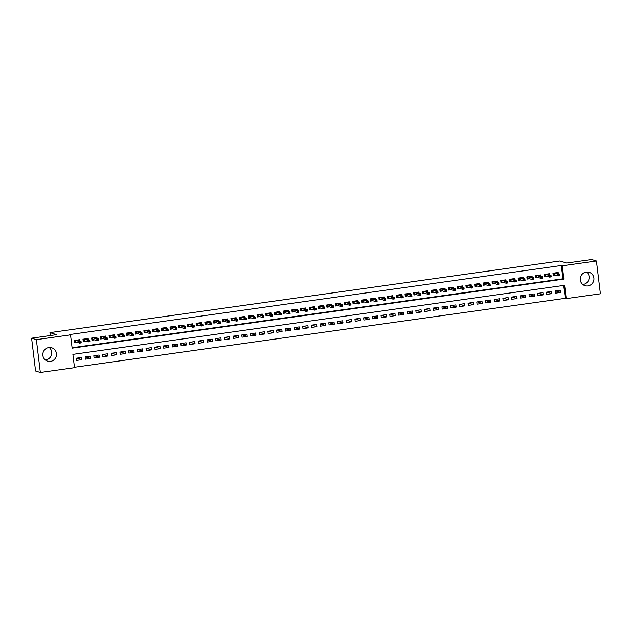 <?xml version="1.0" encoding="UTF-8"?>
<svg xmlns="http://www.w3.org/2000/svg" width="632" height="632" viewBox="0 0 632 632"><rect width="100%" height="100%" fill="white"/><g stroke="black" fill="none" stroke-linecap="round" stroke-linejoin="round"><path stroke-width="0.95" d="M49.201 347.521A6.999 6.826 -72.9 0 1 45.362 359.971M48.822 347.56A6.999 6.826 -72.9 0 1 56.469 355.018A6.999 6.826 -72.9 0 1 47.598 361.172A6.999 6.826 -72.9 0 1 48.822 347.56M586.638 272.029A6.999 6.826 -72.9 0 1 582.799 284.479M586.259 272.068A6.999 6.826 -72.9 0 1 593.914 279.526A6.999 6.826 -72.9 0 1 585.034 285.68A6.999 6.826 -72.9 0 1 586.259 272.068M600.4 293.809L566.24 298.604L564.629 285.301L72.885 354.378L74.497 367.682L40.33 372.477L36.364 339.661L70.523 334.857L72.135 348.169L563.878 279.091L562.267 265.788L596.426 260.984L600.4 293.809M74.442 367.263L565.284 298.312L566.24 298.604M36.364 339.661L31.6 338.191L35.574 371.016L40.33 372.477M79.624 340.877L79.49 339.716L74.268 340.451L74.529 342.663L77.025 342.315M88.33 339.653L88.188 338.491L82.966 339.226L83.234 341.446L85.731 341.09M97.036 338.428L96.894 337.267L91.672 338.002L91.94 340.221L94.437 339.874M105.734 337.212L105.599 336.05L100.377 336.777L100.646 338.997L103.135 338.649M114.439 335.987L114.297 334.826L109.075 335.56L109.344 337.772L111.84 337.425M123.145 334.762L123.003 333.601L117.781 334.336L118.05 336.556L120.546 336.2M131.851 333.538L131.709 332.377L126.487 333.111L126.755 335.331L129.244 334.984M140.549 332.321L140.407 331.16L135.185 331.887L135.453 334.107L137.95 333.759M149.255 331.097L149.113 329.936L143.891 330.67L144.159 332.882L146.656 332.535M157.96 329.872L157.818 328.711L152.596 329.446L152.865 331.666L155.354 331.31M166.658 328.648L166.524 327.487L161.302 328.221L161.571 330.441L164.059 330.094M175.364 327.431L175.222 326.27L170 326.997L170.269 329.217L172.765 328.869M184.07 326.207L183.928 325.046L178.706 325.78L178.975 327.992L181.471 327.645M192.776 324.982L192.634 323.821L187.412 324.556L187.68 326.776L190.169 326.42M201.474 323.758L201.332 322.597L196.11 323.331L196.378 325.551L198.875 325.196M210.18 322.541L210.037 321.38L204.815 322.107L205.084 324.327L207.58 323.979M218.885 321.317L218.743 320.155L213.521 320.89L213.79 323.102L216.278 322.755M227.583 320.092L227.449 318.931L222.219 319.666L222.488 321.885L224.984 321.53M236.289 318.868L236.147 317.706L230.925 318.441L231.194 320.661L233.69 320.305M244.995 317.651L244.853 316.482L239.631 317.217L239.899 319.437L242.396 319.089M253.693 316.427L253.558 315.265L248.337 316L248.605 318.212L251.094 317.864M262.399 315.202L262.256 314.041L257.034 314.776L257.303 316.995L259.799 316.64M271.104 313.978L270.962 312.816L265.74 313.551L266.009 315.771L268.505 315.415M279.81 312.761L279.668 311.592L274.446 312.327L274.715 314.546L277.203 314.199M288.508 311.537L288.366 310.375L283.144 311.11L283.413 313.322L285.909 312.974M297.214 310.312L297.072 309.151L291.85 309.885L292.118 312.105L294.615 311.75M305.92 309.088L305.777 307.926L300.555 308.661L300.824 310.881L303.313 310.525M314.618 307.871L314.483 306.702L309.261 307.436L309.53 309.656L312.018 309.309M323.323 306.646L323.181 305.485L317.959 306.22L318.228 308.432L320.724 308.084M332.029 305.422L331.887 304.261L326.665 304.995L326.934 307.215L329.43 306.86M340.727 304.197L340.593 303.036L335.371 303.771L335.639 305.991L338.128 305.635M349.433 302.981L349.291 301.812L344.069 302.546L344.337 304.766L346.834 304.419M358.139 301.756L357.996 300.595L352.775 301.33L353.043 303.542L355.54 303.194M366.844 300.532L366.702 299.37L361.48 300.105L361.749 302.325L364.237 301.97M375.542 299.307L375.4 298.146L370.178 298.881L370.447 301.101L372.943 300.745M384.248 298.091L384.106 296.922L378.884 297.656L379.153 299.876L381.649 299.529M392.954 296.866L392.812 295.705L387.59 296.44L387.858 298.652L390.347 298.304M401.652 295.642L401.518 294.48L396.296 295.215L396.564 297.435L399.053 297.079M410.358 294.417L410.215 293.256L404.993 293.991L405.262 296.211L407.759 295.855M419.063 293.201L418.921 292.031L413.699 292.766L413.968 294.986L416.464 294.638M427.769 291.976L427.627 290.815L422.405 291.55L422.674 293.762L425.162 293.414M436.467 290.752L436.325 289.59L431.103 290.325L431.372 292.537L433.868 292.189M445.173 289.527L445.031 288.366L439.809 289.101L440.077 291.32L442.574 290.965M453.879 288.31L453.737 287.141L448.515 287.876L448.783 290.096L451.272 289.748M462.577 287.086L462.442 285.925L457.22 286.659L457.481 288.871L459.978 288.524M471.282 285.862L471.14 284.7L465.918 285.435L466.187 287.647L468.683 287.299M479.988 284.637L479.846 283.476L474.624 284.21L474.893 286.43L477.389 286.075M488.686 283.42L488.552 282.251L483.33 282.986L483.599 285.206L486.087 284.858M497.392 282.196L497.25 281.035L492.028 281.761L492.296 283.981L494.793 283.634M506.098 280.971L505.956 279.81L500.734 280.545L501.002 282.757L503.499 282.409M514.803 279.747L514.661 278.586L509.439 279.32L509.708 281.54L512.197 281.185M523.501 278.53L523.359 277.361L518.137 278.096L518.406 280.316L520.902 279.968M532.207 277.306L532.065 276.144L526.843 276.871L527.112 279.091L529.608 278.744M540.913 276.081L540.771 274.92L535.549 275.655L535.817 277.867L538.306 277.519M549.611 274.857L549.477 273.695L544.255 274.43L544.523 276.65L547.012 276.295M555.567 290.886L560.592 292.434L555.37 293.169L555.101 290.949L560.323 290.214L560.592 292.434M546.862 292.103L551.886 293.659L546.664 294.386L546.396 292.174L551.618 291.439L551.886 293.659M538.164 293.327L543.188 294.875L537.966 295.61L537.698 293.39L542.92 292.663L543.188 294.875M529.458 294.552L534.482 296.1L529.261 296.835L528.992 294.615L534.214 293.88L534.482 296.1M520.752 295.776L525.777 297.324L520.555 298.059L520.286 295.839L525.508 295.105L525.777 297.324M512.046 296.993L517.071 298.549L511.849 299.276L511.588 297.064L516.81 296.329L517.071 298.549M503.349 298.217L508.373 299.766L503.151 300.5L502.882 298.28L508.104 297.553L508.373 299.766M494.643 299.442L499.667 300.99L494.445 301.725L494.177 299.505L499.399 298.77L499.667 300.99M485.937 300.666L490.961 302.215L485.739 302.949L485.471 300.729L490.693 299.995L490.961 302.215M477.239 301.883L482.263 303.439L477.042 304.166L476.773 301.954L481.995 301.219L482.263 303.439M468.533 303.107L473.558 304.656L468.336 305.39L468.067 303.17L473.289 302.444L473.558 304.656M459.827 304.332L464.852 305.88L459.63 306.615L459.361 304.395L464.583 303.66L464.852 305.88M451.13 305.556L456.154 307.105L450.932 307.839L450.663 305.619L455.885 304.885L456.154 307.105M442.424 306.773L447.448 308.329L442.226 309.056L441.958 306.844L447.179 306.109L447.448 308.329M433.718 307.997L438.742 309.546L433.52 310.28L433.252 308.068L438.474 307.334L438.742 309.546M425.012 309.222L430.037 310.77L424.815 311.505L424.546 309.285L429.768 308.55L430.037 310.77M416.314 310.446L421.339 311.995L416.117 312.729L415.848 310.51L421.07 309.775L421.339 311.995M407.608 311.663L412.633 313.219L407.411 313.946L407.142 311.734L412.364 310.999L412.633 313.219M398.903 312.887L403.927 314.436L398.705 315.171L398.437 312.959L403.658 312.224L403.927 314.436M390.205 314.112L395.229 315.66L390.007 316.395L389.739 314.175L394.961 313.44L395.229 315.66M381.499 315.336L386.523 316.885L381.301 317.62L381.033 315.4L386.255 314.665L386.523 316.885M372.793 316.561L377.817 318.109L372.596 318.844L372.327 316.624L377.549 315.889L377.817 318.109M364.087 317.778L369.12 319.326L363.89 320.061L363.629 317.849L368.851 317.114L369.12 319.326M355.389 319.002L360.414 320.55L355.192 321.285L354.923 319.065L360.145 318.331L360.414 320.55M346.684 320.227L351.708 321.775L346.486 322.51L346.218 320.29L351.439 319.555L351.708 321.775M337.978 321.451L343.002 322.999L337.78 323.734L337.512 321.514L342.734 320.78L343.002 322.999M329.28 322.668L334.304 324.216L329.082 324.951L328.814 322.739L334.036 322.004L334.304 324.216M320.574 323.892L325.599 325.44L320.377 326.175L320.108 323.955L325.33 323.221L325.599 325.44M311.868 325.117L316.893 326.665L311.671 327.4L311.402 325.18L316.624 324.445L316.893 326.665M303.17 326.341L308.195 327.889L302.973 328.624L302.704 326.404L307.926 325.67L308.195 327.889M294.465 327.558L299.489 329.106L294.267 329.841L293.998 327.629L299.22 326.894L299.489 329.106M285.759 328.782L290.783 330.331L285.561 331.065L285.293 328.845L290.515 328.111L290.783 330.331M277.053 330.007L282.077 331.555L276.856 332.29L276.587 330.07L281.817 329.335L282.077 331.555M268.355 331.231L273.38 332.78L268.158 333.514L267.889 331.294L273.111 330.56L273.38 332.78M259.649 332.448L264.674 333.996L259.452 334.731L259.183 332.519L264.405 331.784L264.674 333.996M250.944 333.672L255.968 335.221L250.746 335.955L250.477 333.736L255.699 333.001L255.968 335.221M242.246 334.897L247.27 336.445L242.048 337.18L241.78 334.96L247.001 334.225L247.27 336.445M233.54 336.121L238.564 337.67L233.342 338.404L233.074 336.185L238.296 335.45L238.564 337.67M224.834 337.338L229.858 338.886L224.637 339.621L224.368 337.409L229.59 336.674L229.858 338.886M216.136 338.562L221.161 340.111L215.939 340.846L215.67 338.626L220.892 337.891L221.161 340.111M207.43 339.787L212.455 341.335L207.233 342.07L206.964 339.85L212.186 339.115L212.455 341.335M198.725 341.011L203.749 342.56L198.527 343.295L198.258 341.075L203.48 340.34L203.749 342.56M190.019 342.228L195.043 343.776L189.821 344.511L189.553 342.299L194.775 341.564L195.043 343.776M181.321 343.453L186.345 345.001L181.123 345.736L180.855 343.516L186.077 342.789L186.345 345.001M172.615 344.677L177.639 346.225L172.418 346.96L172.149 344.74L177.371 344.005L177.639 346.225M163.909 345.902L168.934 347.45L163.712 348.185L163.443 345.965L168.665 345.23L168.934 347.45M155.211 347.118L160.236 348.667L155.014 349.401L154.745 347.189L159.967 346.455L160.236 348.667M146.505 348.343L151.53 349.891L146.308 350.626L146.039 348.406L151.261 347.679L151.53 349.891M137.8 349.567L142.824 351.115L137.602 351.85L137.334 349.63L142.555 348.896L142.824 351.115M129.094 350.792L134.126 352.34L128.896 353.075L128.636 350.855L133.858 350.12L134.126 352.34M120.396 352.008L125.42 353.565L120.199 354.291L119.93 352.079L125.152 351.345L125.42 353.565M111.69 353.233L116.715 354.781L111.493 355.516L111.224 353.296L116.446 352.569L116.715 354.781M102.984 354.457L108.009 356.006L102.787 356.74L102.518 354.52L107.74 353.786L108.009 356.006M94.287 355.682L99.311 357.23L94.089 357.965L93.82 355.745L99.042 355.01L99.311 357.23M85.581 356.898L90.605 358.455L85.383 359.181L85.115 356.969L90.337 356.235L90.605 358.455M565.284 298.312L563.728 285.427M81.631 357.459L76.409 358.186L76.677 360.406L81.899 359.671L81.631 357.459M72.08 347.75L562.922 278.799L561.319 265.495L69.567 334.565L70.523 334.857M558.317 273.64L558.174 272.471L552.953 273.206L553.221 275.426L555.718 275.078M31.6 338.191L56.619 334.676L49.96 332.622L50.315 335.56M49.96 332.622L559.984 260.977L566.643 263.031L591.671 259.523L596.426 260.984M561.319 265.495L562.267 265.788M562.922 278.799L563.878 279.091M76.875 358.123L81.899 359.671M557.076 273.253L557.005 272.637M553.182 275.078L553.964 274.967L553.743 273.095M558.775 274.667L558.878 275.552L559.747 275.433L559.644 274.541L558.135 274.28L559.699 274.059L559.897 275.663L558.325 275.876L558.135 274.28L554.114 273.048L553.964 274.967L554.936 274.833M558.878 275.552L558.325 275.876L554.296 274.636M559.644 274.541L559.699 274.059L555.686 272.827M548.371 274.478L548.299 273.861M544.476 276.303L545.266 276.192L545.037 274.32M550.069 275.884L550.172 276.777L551.049 276.65L550.938 275.765L549.429 275.505L550.993 275.283L551.191 276.879L549.627 277.1L549.429 275.505L545.416 274.264L545.266 276.192L546.23 276.058M550.172 276.777L549.627 277.1L545.598 275.86M550.938 275.765L550.993 275.283L546.98 274.043M539.673 275.702L539.594 275.086M535.778 277.527L536.56 277.416L536.331 275.544M536.702 275.489L536.56 277.416L537.532 277.282M541.363 277.108L541.474 278.001L542.343 277.875L542.232 276.99L540.723 276.729L542.296 276.508L542.485 278.104L540.921 278.325L540.723 276.729L536.71 275.489M541.474 278.001L540.921 278.325L536.892 277.085M542.232 276.99L542.296 276.508L538.274 275.268M530.967 276.919L530.896 276.31M527.072 278.752L527.854 278.641L527.625 276.769M532.658 278.333L532.768 279.218L533.637 279.099L533.534 278.214L532.026 277.954L533.59 277.732L533.779 279.328L532.215 279.549L532.026 277.954L528.004 276.713L527.854 278.641L528.826 278.499M532.768 279.218L532.215 279.549L528.186 278.309M533.534 278.214L533.59 277.732L529.577 276.492M522.261 278.143L522.19 277.527M518.366 279.968L519.149 279.858L518.927 277.985M523.96 279.557L524.062 280.442L524.939 280.324L524.829 279.431L523.32 279.17L524.884 278.957L525.081 280.553L523.509 280.766L523.32 279.17L519.307 277.938L519.149 279.858L520.12 279.723M524.062 280.442L523.509 280.766L519.488 279.526M524.829 279.431L524.884 278.957L520.871 277.717M513.563 279.368L513.484 278.752M509.661 281.193L510.451 281.082L510.222 279.21M510.593 279.162L510.451 281.082L511.422 280.948M515.254 280.782L515.364 281.667L516.233 281.54L516.123 280.655L514.614 280.395L516.186 280.173L516.376 281.769L514.811 281.99L514.614 280.395L510.601 279.154M515.364 281.667L514.811 281.99L510.782 280.75M516.123 280.655L516.186 280.173L512.165 278.933M504.857 280.592L504.778 279.976M500.963 282.417L501.745 282.307L501.516 280.434M506.548 281.998L506.659 282.891L507.528 282.765L507.425 281.88L505.916 281.619L507.48 281.398L507.67 282.994L506.106 283.215L505.916 281.619L501.895 280.379L501.745 282.307L502.717 282.172M506.659 282.891L506.106 283.215L502.077 281.975M507.425 281.88L507.48 281.398L503.459 280.158M496.152 281.809L496.081 281.2M492.257 283.642L493.039 283.531L492.818 281.659M497.85 283.223L497.953 284.108L498.822 283.989L498.719 283.104L497.21 282.844L498.774 282.623L498.972 284.218L497.4 284.44L497.21 282.844L493.189 281.603L493.039 283.531L494.011 283.389M497.953 284.108L497.4 284.44L493.379 283.199M498.719 283.104L498.774 282.623L494.761 281.382M487.446 283.033L487.375 282.417M483.551 284.858L484.341 284.748L484.112 282.875M484.475 282.828L484.341 284.748L485.305 284.613M489.144 284.447L489.255 285.332L490.124 285.214L490.013 284.321L488.504 284.06L490.069 283.847L490.266 285.443L488.702 285.656L488.504 284.06L484.491 282.828M489.255 285.332L488.702 285.656L484.673 284.416M490.013 284.321L490.069 283.847L486.055 282.607M478.748 284.258L478.669 283.642M474.853 286.083L475.635 285.972L475.406 284.1M480.438 285.672L480.549 286.557L481.418 286.43L481.308 285.546L479.799 285.285L481.371 285.064L481.56 286.659L479.996 286.881L479.799 285.285L475.785 284.045L475.635 285.972L476.607 285.838M480.549 286.557L479.996 286.881L475.967 285.64M481.308 285.546L481.371 285.064L477.35 283.823M470.042 285.482L469.971 284.866M466.147 287.307L466.929 287.197L466.7 285.324M471.741 286.889L471.843 287.781L472.712 287.655L472.61 286.77L471.101 286.509L472.665 286.288L472.854 287.884L471.29 288.105L471.101 286.509L467.08 285.269L466.929 287.197L467.901 287.062M471.843 287.781L471.29 288.105L467.261 286.865M472.61 286.77L472.665 286.288L468.652 285.048M461.336 286.699L461.265 286.091M457.442 288.532L458.224 288.421L458.002 286.549M458.366 286.493L458.224 288.421L459.195 288.279M463.035 288.113L463.138 288.998L464.014 288.879L463.904 287.995L462.395 287.734L463.959 287.513L464.157 289.108L462.584 289.33L462.395 287.734L458.382 286.493M463.138 288.998L462.584 289.33L458.563 288.089M463.904 287.995L463.959 287.513L459.946 286.272M452.638 287.923L452.559 287.307M448.736 289.748L449.526 289.638L449.297 287.765M454.329 289.338L454.44 290.222L455.309 290.104L455.198 289.211L453.689 288.95L455.261 288.737L455.451 290.333L453.887 290.554L453.689 288.95L449.676 287.718L449.526 289.638L450.498 289.503M454.44 290.222L453.887 290.554L449.858 289.306M455.198 289.211L455.261 288.737L451.24 287.497M443.933 289.148L443.854 288.532M440.038 290.973L440.82 290.862L440.591 288.99M445.623 290.562L445.734 291.447L446.603 291.32L446.5 290.436L444.991 290.175L446.555 289.954L446.745 291.55L445.181 291.771L444.991 290.175L440.97 288.935L440.82 290.862L441.792 290.728M445.734 291.447L445.181 291.771L441.152 290.53M446.5 290.436L446.555 289.954L442.534 288.721M435.227 290.372L435.156 289.756M431.332 292.197L432.114 292.087L431.893 290.214M436.925 291.779L437.028 292.671L437.897 292.545L437.794 291.66L436.285 291.399L437.85 291.178L438.047 292.774L436.475 292.995L436.285 291.399L432.264 290.159L432.114 292.087L433.086 291.952M437.028 292.671L436.475 292.995L432.454 291.755M437.794 291.66L437.85 291.178L433.836 289.938M426.529 291.589L426.45 290.981M422.626 293.422L423.416 293.311L423.187 291.439M428.219 293.003L428.33 293.888L429.199 293.769L429.089 292.885L427.58 292.624L429.144 292.403L429.341 293.998L427.777 294.22L427.58 292.624L423.566 291.384L423.416 293.311L424.38 293.169M428.33 293.888L427.777 294.22L423.748 292.979M429.089 292.885L429.144 292.403L425.131 291.162M417.823 292.813L417.744 292.197M413.928 294.638L414.711 294.528L414.481 292.656M419.514 294.228L419.624 295.112L420.493 294.994L420.383 294.101L418.874 293.841L420.446 293.627L420.636 295.223L419.071 295.444L418.874 293.841L414.861 292.608L414.711 294.528L415.682 294.394M419.624 295.112L419.071 295.444L415.042 294.196M420.383 294.101L420.446 293.627L416.425 292.387M409.117 294.038L409.046 293.422M405.223 295.863L406.005 295.752L405.784 293.88M410.816 295.452L410.918 296.337L411.788 296.211L411.685 295.326L410.176 295.065L411.74 294.844L411.938 296.44L410.366 296.661L410.176 295.065L406.155 293.825L406.005 295.752L406.976 295.618M410.918 296.337L410.366 296.661L406.337 295.421M411.685 295.326L411.74 294.844L407.727 293.611M400.412 295.262L400.34 294.646M396.517 297.087L397.307 296.977L397.078 295.105M402.11 296.669L402.221 297.561L403.09 297.435L402.979 296.55L401.47 296.29L403.034 296.068L403.232 297.664L401.668 297.885L401.47 296.29L397.457 295.049L397.307 296.977L398.271 296.843M402.221 297.561L401.668 297.885L397.639 296.645M402.979 296.55L403.034 296.068L399.021 294.828M391.714 296.479L391.635 295.871M387.819 298.312L388.601 298.201L388.372 296.329M393.404 297.893L393.515 298.778L394.384 298.66L394.273 297.775L392.764 297.514L394.336 297.293L394.526 298.889L392.962 299.11L392.764 297.514L388.751 296.274L388.601 298.201L389.573 298.059M393.515 298.778L392.962 299.11L388.933 297.87M394.273 297.775L394.336 297.293L390.315 296.053M383.008 297.704L382.937 297.087M379.113 299.529L379.895 299.418L379.666 297.546M384.706 299.118L384.809 300.002L385.678 299.884L385.575 298.991L384.066 298.731L385.631 298.517L385.82 300.113L384.256 300.334L384.066 298.731L380.045 297.498L379.895 299.418L380.867 299.284M384.809 300.002L384.256 300.334L380.227 299.086M385.575 298.991L385.631 298.517L381.617 297.277M374.302 298.928L374.231 298.312M370.407 300.753L371.189 300.642L370.968 298.77M371.332 298.723L371.189 300.642L372.161 300.508M376 300.342L376.103 301.227L376.98 301.101L376.87 300.216L375.361 299.955L376.925 299.734L377.122 301.33L375.55 301.551L375.361 299.955L371.347 298.715M376.103 301.227L375.55 301.551L371.529 300.311M376.87 300.216L376.925 299.734L372.912 298.502M365.604 300.153L365.525 299.536M361.702 301.978L362.492 301.867L362.262 299.995M367.295 301.559L367.405 302.452L368.274 302.325L368.164 301.44L366.655 301.18L368.227 300.958L368.417 302.554L366.852 302.775L366.655 301.18L362.642 299.939L362.492 301.867L363.463 301.733M367.405 302.452L366.852 302.775L362.823 301.535M368.164 301.44L368.227 300.958L364.206 299.718M356.898 301.369L356.819 300.761M353.004 303.202L353.786 303.091L353.557 301.219M358.589 302.783L358.7 303.668L359.568 303.55L359.466 302.665L357.957 302.404L359.521 302.183L359.711 303.779L358.147 304L357.957 302.404L353.936 301.164L353.786 303.091L354.757 302.949M358.7 303.668L358.147 304L354.118 302.76M359.466 302.665L359.521 302.183L355.5 300.943M348.192 302.594L348.121 301.978M344.298 304.419L345.08 304.308L344.859 302.436M349.891 304.008L349.994 304.893L350.863 304.774L350.76 303.881L349.251 303.621L350.815 303.407L351.013 305.003L349.441 305.224L349.251 303.621L345.23 302.388L345.08 304.308L346.052 304.174M349.994 304.893L349.441 305.224L345.42 303.976M350.76 303.881L350.815 303.407L346.802 302.167M339.487 303.818L339.416 303.202M335.592 305.643L336.382 305.533L336.153 303.66M336.516 303.613L336.382 305.533L337.346 305.398M341.185 305.232L341.296 306.117L342.165 305.991L342.054 305.106L340.545 304.845L342.11 304.624L342.307 306.22L340.743 306.441L340.545 304.845L336.532 303.605M341.296 306.117L340.743 306.441L336.714 305.201M342.054 305.106L342.11 304.624L338.096 303.392M330.789 305.043L330.71 304.427M326.894 306.868L327.676 306.757L327.447 304.885M332.479 306.449L332.59 307.342L333.459 307.215L333.348 306.33L331.84 306.07L333.412 305.849L333.601 307.444L332.037 307.666L331.84 306.07L327.826 304.829L327.676 306.757L328.648 306.623M332.59 307.342L332.037 307.666L328.008 306.425M333.348 306.33L333.412 305.849L329.391 304.608M322.083 306.259L322.012 305.651M318.188 308.092L318.97 307.982L318.741 306.109M323.782 307.673L323.884 308.558L324.753 308.44L324.651 307.555L323.142 307.294L324.706 307.073L324.903 308.669L323.331 308.89L323.142 307.294L319.12 306.054L318.97 307.982L319.942 307.839M323.884 308.558L323.331 308.89L319.302 307.65M324.651 307.555L324.706 307.073L320.693 305.833M313.377 307.484L313.306 306.868M309.483 309.309L310.265 309.198L310.043 307.326M310.407 307.278L310.265 309.198L311.236 309.064M315.076 308.898L315.178 309.783L316.055 309.664L315.945 308.772L314.436 308.511L316 308.298L316.197 309.893L314.625 310.115L314.436 308.511L310.423 307.278M315.178 309.783L314.625 310.115L310.604 308.866M315.945 308.772L316 308.298L311.987 307.057M304.679 308.708L304.6 308.092M300.785 310.533L301.567 310.423L301.338 308.55M306.37 310.122L306.481 311.007L307.35 310.881L307.239 309.996L305.73 309.735L307.302 309.514L307.492 311.11L305.928 311.331L305.73 309.735L301.717 308.495L301.567 310.423L302.538 310.288M306.481 311.007L305.928 311.331L301.899 310.091M307.239 309.996L307.302 309.514L303.281 308.282M295.974 309.933L295.902 309.317M292.079 311.758L292.861 311.647L292.632 309.775M297.664 311.339L297.775 312.232L298.644 312.105L298.541 311.221L297.032 310.96L298.596 310.739L298.786 312.334L297.222 312.556L297.032 310.96L293.011 309.72L292.861 311.647L293.833 311.513M297.775 312.232L297.222 312.556L293.193 311.315M298.541 311.221L298.596 310.739L294.583 309.498M287.268 311.149L287.197 310.541M283.373 312.982L284.155 312.872L283.934 310.999M284.297 310.944L284.155 312.872L285.127 312.729M288.966 312.563L289.069 313.448L289.946 313.33L289.835 312.445L288.326 312.184L289.891 311.963L290.088 313.559L288.516 313.78L288.326 312.184L284.305 310.944M289.069 313.448L288.516 313.78L284.495 312.54M289.835 312.445L289.891 311.963L285.877 310.723M278.57 312.374L278.491 311.758M274.667 314.199L275.457 314.088L275.228 312.216M280.26 313.788L280.371 314.673L281.24 314.554L281.129 313.662L279.62 313.401L281.193 313.188L281.382 314.783L279.818 315.005L279.62 313.401L275.607 312.168L275.457 314.088L276.429 313.954M280.371 314.673L279.818 315.005L275.789 313.756M281.129 313.662L281.193 313.188L277.172 311.947M269.864 313.598L269.785 312.982M265.969 315.423L266.751 315.313L266.522 313.44M271.555 315.012L271.665 315.897L272.534 315.771L272.432 314.886L270.923 314.625L272.487 314.404L272.676 316L271.112 316.221L270.923 314.625L266.902 313.385L266.751 315.313L267.723 315.178M271.665 315.897L271.112 316.221L267.083 314.981M272.432 314.886L272.487 314.404L268.466 313.172M261.158 314.823L261.087 314.207M257.264 316.648L258.046 316.537L257.824 314.665M258.188 314.61L258.046 316.537L259.017 316.403M262.857 316.229L262.959 317.122L263.828 316.995L263.726 316.111L262.217 315.85L263.781 315.629L263.978 317.225L262.406 317.446L262.217 315.85L258.196 314.61M262.959 317.122L262.406 317.446L258.385 316.205M263.726 316.111L263.781 315.629L259.768 314.388M252.452 316.04L252.381 315.431M248.558 317.872L249.348 317.762L249.119 315.889M254.151 317.454L254.262 318.338L255.131 318.22L255.02 317.335L253.511 317.074L255.075 316.853L255.273 318.449L253.708 318.67L253.511 317.074L249.498 315.834L249.348 317.762L250.312 317.627M254.262 318.338L253.708 318.67L249.68 317.43M255.02 317.335L255.075 316.853L251.062 315.613M243.755 317.264L243.675 316.648M239.86 319.089L240.642 318.986L240.413 317.106M245.445 318.678L245.556 319.563L246.425 319.444L246.314 318.552L244.805 318.291L246.377 318.078L246.567 319.673L245.003 319.895L244.805 318.291L240.792 317.059L240.642 318.986L241.614 318.844M245.556 319.563L245.003 319.895L240.974 318.647M246.314 318.552L246.377 318.078L242.356 316.837M235.049 318.488L234.978 317.872M231.154 320.313L231.936 320.203L231.707 318.331M232.078 318.283L231.936 320.203L232.908 320.068M236.747 319.903L236.85 320.787L237.719 320.661L237.616 319.776L236.107 319.516L237.672 319.294L237.861 320.89L236.297 321.111L236.107 319.516L232.086 318.275M236.85 320.787L236.297 321.111L232.268 319.871M237.616 319.776L237.672 319.294L233.658 318.062M226.343 319.713L226.272 319.097M222.448 321.538L223.23 321.427L223.009 319.555M228.041 321.119L228.144 322.012L229.021 321.885L228.91 321.001L227.402 320.74L228.966 320.519L229.163 322.115L227.591 322.336L227.402 320.74L223.388 319.5L223.23 321.427L224.202 321.293M228.144 322.012L227.591 322.336L223.57 321.096M228.91 321.001L228.966 320.519L224.953 319.279M217.645 320.938L217.566 320.321M213.742 322.762L214.532 322.652L214.303 320.78M219.336 322.344L219.446 323.228L220.315 323.11L220.205 322.225L218.696 321.965L220.268 321.743L220.457 323.339L218.893 323.56L218.696 321.965L214.683 320.724L214.532 322.652L215.504 322.518M219.446 323.228L218.893 323.56L214.864 322.32M220.205 322.225L220.268 321.743L216.247 320.503M208.939 322.154L208.86 321.538M205.045 323.979L205.827 323.876L205.597 321.996M205.969 321.949L205.827 323.876L206.798 323.734M210.63 323.568L210.74 324.453L211.609 324.335L211.507 323.442L209.998 323.181L211.562 322.968L211.752 324.564L210.187 324.785L209.998 323.181L205.977 321.949M210.74 324.453L210.187 324.785L206.158 323.537M211.507 323.442L211.562 322.968L207.541 321.728M200.233 323.379L200.162 322.762M196.339 325.204L197.121 325.093L196.9 323.221M197.263 323.173L197.121 325.093L198.093 324.959M201.932 324.793L202.035 325.678L202.904 325.551L202.801 324.666L201.292 324.406L202.856 324.184L203.054 325.788L201.482 326.001L201.292 324.406L197.271 323.165M202.035 325.678L201.482 326.001L197.46 324.761M202.801 324.666L202.856 324.184L198.843 322.952M191.528 324.603L191.457 323.987M187.633 326.428L188.423 326.317L188.194 324.445M193.226 326.009L193.337 326.902L194.206 326.776L194.095 325.891L192.586 325.63L194.15 325.409L194.348 327.005L192.784 327.226L192.586 325.63L188.573 324.39L188.423 326.317L189.387 326.183M193.337 326.902L192.784 327.226L188.755 325.986M194.095 325.891L194.15 325.409L190.137 324.169M182.83 325.828L182.751 325.211M178.935 327.653L179.717 327.542L179.488 325.67M179.859 325.614L179.717 327.542L180.689 327.408M184.52 327.234L184.631 328.119L185.5 328L185.389 327.115L183.88 326.855L185.453 326.633L185.642 328.229L184.078 328.45L183.88 326.855L179.867 325.614M184.631 328.119L184.078 328.45L180.049 327.21M185.389 327.115L185.453 326.633L181.431 325.393M174.124 327.044L174.053 326.428M170.229 328.869L171.011 328.766L170.79 326.886M175.822 328.458L175.925 329.343L176.794 329.225L176.691 328.332L175.183 328.079L176.747 327.858L176.944 329.454L175.372 329.675L175.183 328.079L171.161 326.839L171.011 328.766L171.983 328.624M175.925 329.343L175.372 329.675L171.343 328.427M176.691 328.332L176.747 327.858L172.734 326.618M165.418 328.269L165.347 327.653M161.523 330.094L162.313 329.983L162.084 328.111M167.117 329.683L167.219 330.568L168.096 330.441L167.986 329.556L166.477 329.296L168.041 329.075L168.238 330.678L166.674 330.892L166.477 329.296L162.464 328.055L162.313 329.983L163.277 329.849M167.219 330.568L166.674 330.892L162.645 329.651M167.986 329.556L168.041 329.075L164.028 327.842M156.72 329.493L156.641 328.877M152.826 331.318L153.608 331.208L153.379 329.335M153.75 329.28L153.608 331.208L154.579 331.073M158.411 330.899L158.521 331.792L159.39 331.666L159.28 330.781L157.771 330.52L159.343 330.299L159.533 331.895L157.968 332.116L157.771 330.52L153.758 329.28M158.521 331.792L157.968 332.116L153.939 330.876M159.28 330.781L159.343 330.299L155.322 329.059M148.014 330.718L147.943 330.102M144.12 332.543L144.902 332.432L144.673 330.56M149.705 332.124L149.816 333.009L150.685 332.89L150.582 332.005L149.073 331.745L150.637 331.524L150.827 333.119L149.263 333.341L149.073 331.745L145.052 330.504L144.902 332.432L145.874 332.298M149.816 333.009L149.263 333.341L145.234 332.1M150.582 332.005L150.637 331.524L146.624 330.283M139.309 331.934L139.238 331.318M135.414 333.759L136.196 333.657L135.975 331.776M141.007 333.348L141.11 334.233L141.987 334.115L141.876 333.222L140.367 332.969L141.931 332.748L142.129 334.344L140.557 334.565L140.367 332.969L136.354 331.729L136.196 333.657L137.168 333.514M141.11 334.233L140.557 334.565L136.536 333.317M141.876 333.222L141.931 332.748L137.918 331.508M130.611 333.159L130.532 332.543M126.708 334.984L127.498 334.873L127.269 333.001M127.64 332.953L127.498 334.873L128.47 334.739M132.301 334.573L132.412 335.458L133.281 335.331L133.17 334.447L131.661 334.186L133.234 333.965L133.423 335.568L131.859 335.782L131.661 334.186L127.648 332.945M132.412 335.458L131.859 335.782L127.83 334.541M133.17 334.447L133.234 333.965L129.212 332.732M121.905 334.383L121.826 333.767M118.01 336.208L118.792 336.098L118.563 334.225M123.596 335.79L123.706 336.682L124.575 336.556L124.472 335.671L122.964 335.41L124.528 335.189L124.717 336.785L123.153 337.006L122.964 335.41L118.942 334.17L118.792 336.098L119.764 335.963M123.706 336.682L123.153 337.006L119.124 335.766M124.472 335.671L124.528 335.189L120.507 333.949M113.199 335.608L113.128 334.992M109.304 337.433L110.087 337.322L109.865 335.45M114.898 337.014L115 337.899L115.869 337.78L115.767 336.896L114.258 336.635L115.822 336.414L116.019 338.009L114.447 338.231L114.258 336.635L110.237 335.395L110.087 337.322L111.058 337.188M115 337.899L114.447 338.231L110.426 336.99M115.767 336.896L115.822 336.414L111.809 335.173M104.493 336.824L104.422 336.208M100.599 338.657L101.389 338.547L101.16 336.666M101.523 336.619L101.389 338.547L102.352 338.404M106.192 338.238L106.302 339.123L107.171 339.005L107.061 338.112L105.552 337.859L107.116 337.638L107.314 339.234L105.749 339.455L105.552 337.859L101.539 336.619M106.302 339.123L105.749 339.455L101.72 338.207M107.061 338.112L107.116 337.638L103.103 336.398M95.795 338.049L95.716 337.433M91.901 339.874L92.683 339.763L92.454 337.891M97.486 339.463L97.597 340.348L98.466 340.221L98.355 339.337L96.846 339.076L98.418 338.855L98.608 340.458L97.044 340.672L96.846 339.076L92.833 337.844L92.683 339.763L93.654 339.629M97.597 340.348L97.044 340.672L93.015 339.431M98.355 339.337L98.418 338.855L94.397 337.622M87.09 339.273L87.019 338.657M83.195 341.098L83.977 340.988L83.748 339.115M88.788 340.68L88.891 341.572L89.76 341.446L89.657 340.561L88.148 340.3L89.712 340.079L89.902 341.675L88.338 341.896L88.148 340.3L84.127 339.06L83.977 340.988L84.949 340.853M88.891 341.572L88.338 341.896L84.309 340.656M89.657 340.561L89.712 340.079L85.699 338.839M78.384 340.498L78.313 339.882M74.489 342.323L75.271 342.212L75.05 340.34M75.413 340.285L75.271 342.212L76.243 342.078M80.082 341.904L80.185 342.789L81.062 342.67L80.951 341.786L79.442 341.525L81.007 341.304L81.204 342.9L79.632 343.121L79.442 341.525L75.429 340.285M80.185 342.789L79.632 343.121L75.611 341.88M80.951 341.786L81.007 341.304L76.993 340.063"/></g></svg>
